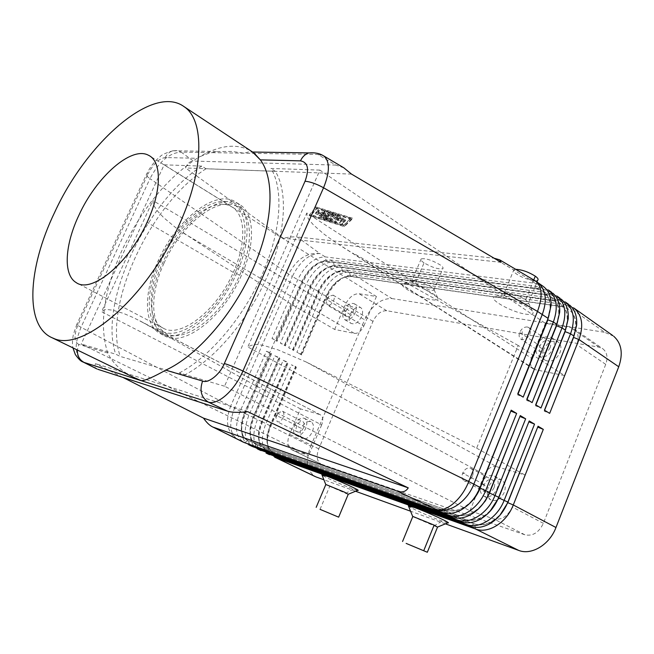 <?xml version="1.0" encoding="UTF-8"?>
<svg xmlns="http://www.w3.org/2000/svg" width="654" height="654" viewBox="0 0 654 654"><rect width="100%" height="100%" fill="white"/><g stroke="black" fill="none" stroke-linecap="round" stroke-linejoin="round"><path stroke-width="0.49" stroke-dasharray="3.27 2.45" d="M345.189 219.777L337.611 214.782L335.535 214.111L343.505 219.63L345.574 220.3L345.189 219.777L345.14 221.281L343.072 220.619L335.101 215.109L337.178 215.779L344.764 220.758M165.282 157.532C166.991 154.001 169.541 151.753 172.918 150.772L177.152 150.567L181.142 152.104C169.312 152.832 158.922 161.677 149.979 178.64C146.651 176.294 145.54 174.782 146.627 174.095L148.049 173.915C153.273 163.933 159.02 158.472 165.282 157.532L197.042 158.309C166.696 178.493 141.771 208.978 122.257 249.754C103.7 290.948 98.86 325.357 107.738 352.988C112.447 362.995 121.121 371.137 133.759 377.423M254.005 152.971L249.967 151.573L244.106 153.191L231.9 151.426L219.523 151.515C211.724 152.112 204.538 154.197 197.966 157.761C218.477 145.335 235.963 142.964 250.408 150.641M343.841 167.808L335.837 165.078L317.844 154.467L181.142 152.104L193.421 161.08C190.069 161.072 187.453 163.369 185.564 167.972L283.092 238.179C289.035 237.034 293.752 236.634 297.235 236.977L319.847 253.507C306.873 252.33 296.475 259.205 288.667 274.124L149.979 178.64L81.039 327.278C77.425 325.349 76.044 324.327 76.878 324.229L73.346 334.586C72.324 340.219 72.193 344.658 72.946 347.879M82.886 361.915C74.646 355.882 74.033 344.331 81.039 327.278L230.584 406.314C224.951 421.528 227.118 432.474 237.075 439.177M122.78 377.358L95.615 363.64C94.274 366.077 94.716 367.85 96.931 368.954M535.242 280.852L529.421 279.258L493.656 258.166L297.235 236.977M317.844 154.467L323.477 155.791M544.455 410.164L573.247 337.194L575.594 327.768C576.223 318.988 573.656 312.645 567.893 308.729L561.451 306.391L350.405 276.307C340.783 276.348 332.698 282.888 326.166 295.935L301.028 353.961L296.875 352.261L322.021 294.275C329.42 279.528 338.551 272.105 349.44 272.015L560.552 301.2L569.536 305.017M613.754 336.27L604.705 332.322L565.522 304.699L354.182 274.982L347.626 275.694C338.846 279.07 331.897 286.215 326.787 297.137L301.756 354.959L296.875 352.261M573.583 307.838L565.522 304.699L561.778 306.628L568.22 308.958C576.256 314.966 578.046 324.449 573.583 337.423M350.716 276.503L354.182 274.982L391.852 298.543C380.849 298.363 371.766 305.451 364.621 319.822L326.787 297.137L326.477 296.123C331.014 286.444 337.162 280.108 344.928 277.124L350.716 276.503L561.778 306.628M548.322 289.975L540.294 286.918L330.147 259.949L324.523 260.48C315.432 263.709 308.148 271.108 302.663 282.667L277.043 341.298L272.007 338.51L297.75 279.716C305.279 264.747 314.451 257.145 325.251 256.891L535.127 283.28L543.147 286.321M535.675 404.785L564.778 331.406L567.214 321.343C567.705 312.808 565.138 306.644 559.53 302.851L553.104 300.538L342.443 271.345C332.837 271.435 324.752 278.032 318.171 291.136L292.845 349.432L288.676 347.724L314.018 289.477C321.457 274.655 330.605 267.167 341.462 267.028L552.189 295.306L561.157 299.099M565.277 301.96L557.216 298.853L346.252 270.028L340.015 270.674C331.12 274.001 324.065 281.236 318.833 292.363L293.605 350.454L288.676 347.724M293.605 350.454L293.172 349.612L318.49 291.332C323.133 281.457 329.387 275.056 337.251 272.113L342.761 271.549L553.439 300.775L559.865 303.088C567.885 309.08 569.634 318.596 565.121 331.635M526.781 399.332L556.202 325.537L558.72 314.852C559.072 306.554 556.521 300.57 551.069 296.9L544.643 294.602L334.39 266.333C324.817 266.472 316.716 273.119 310.094 286.288L284.572 344.854L280.386 343.146L305.925 284.621C313.413 269.726 322.569 262.18 333.401 261.984L543.711 289.33L552.663 293.09M556.848 296.009L548.812 292.927L338.249 265.017L332.314 265.598C323.321 268.884 316.144 276.201 310.789 287.539L285.365 345.901L280.386 343.146M285.365 345.901L284.907 345.042L310.421 286.485C315.171 276.429 321.523 269.947 329.477 267.045L334.717 266.538L544.986 294.848L551.404 297.137C559.399 303.113 561.116 312.661 556.554 325.774M517.764 393.806L547.512 319.593L550.104 308.296C550.333 300.235 547.79 294.423 542.485 290.867L536.076 288.602L326.256 261.265C316.708 261.453 308.598 268.156 301.935 281.392L276.217 340.235L272.007 338.51M277.043 341.298L276.552 340.415L302.262 281.588C307.135 271.336 313.585 264.788 321.621 261.935L326.583 261.469L536.419 288.839L542.828 291.112C550.799 297.071 552.475 306.644 547.864 319.839M537.727 427.07L507.447 502.485C504.291 510.145 499.607 516.104 493.378 520.38C486.69 524.671 480.298 525.816 474.207 523.805L274.157 453.197C266.235 448.758 264.845 439.578 269.979 425.64L295.592 366.51L291.431 364.801L296.336 367.458L270.83 426.375C267.118 435.343 266.374 443.232 268.614 450.05L271.05 454.366L274.598 457.146M274.157 453.197L270.454 455.094C261.526 450.05 259.973 439.643 265.81 423.882L291.431 364.801M296.336 367.458L295.919 366.69L270.315 425.803L310.707 446.191C305.361 460.759 306.824 470.872 315.097 476.521M270.315 425.803C267.224 433.218 266.456 439.872 268.017 445.758C269.203 449.65 271.361 452.184 274.5 453.361L474.575 523.993C483.167 526.56 491.62 523.641 499.926 515.254M519.922 416.443L489.135 492.822C485.66 501.152 480.51 507.471 473.684 511.788C467.357 515.515 461.372 516.447 455.748 514.584L256.932 444.908L253.155 446.821C244.318 441.802 242.879 431.346 248.822 415.437L274.86 355.801L279.054 357.525L253.041 417.211L245.389 413.729C241.424 423.22 240.672 431.436 243.116 438.36C244.506 441.785 246.689 444.05 249.648 445.137L248.536 440.87L446.707 510.071C454.146 512.368 461.765 510.177 469.556 503.498M510.839 411.014L479.791 487.892C476.153 496.549 470.782 503.04 463.67 507.365C457.522 510.831 451.742 511.673 446.322 509.883L248.177 440.698L244.367 442.611C235.579 437.616 234.189 427.127 240.198 411.153L266.44 351.231L270.65 352.964L244.424 412.936L234.475 408.309L292.33 276.47L288.667 274.124L230.584 406.314L234.475 408.309C228.434 424.34 229.783 434.836 238.53 439.815M528.882 421.789L498.356 497.686C495.037 505.681 490.116 511.829 483.592 516.129C477.077 520.126 470.896 521.164 465.035 519.227L265.589 449.077L261.853 450.982C252.967 445.946 251.471 435.515 257.365 419.68L283.19 360.321L287.368 362.038L261.559 421.446L253.956 417.988C250.081 427.307 249.329 435.409 251.708 442.308C253.114 445.856 255.338 448.194 258.387 449.323L257.284 445.08L456.116 514.772C463.907 517.159 471.787 514.755 479.758 507.569M265.941 449.241C262.883 448.104 260.766 445.652 259.573 441.875C257.954 435.94 258.731 429.188 261.894 421.617L287.695 362.218L288.144 363.011L262.442 422.206C258.641 431.346 257.897 439.349 260.202 446.2C261.616 449.87 263.889 452.29 267.02 453.459L265.941 449.241L465.403 519.415C473.578 521.884 481.728 519.251 489.879 511.493M265.589 449.077C257.717 444.655 256.368 435.45 261.559 421.446M256.932 444.908C249.1 440.51 247.801 431.28 253.041 417.211M274.86 355.801L279.871 358.523L279.389 357.705L253.376 417.383C250.139 425.116 249.362 431.975 251.046 437.951C252.231 441.605 254.308 443.976 257.284 445.08M248.177 440.698C240.386 436.316 239.135 427.062 244.424 412.936M266.44 351.231L271.5 353.978L270.985 353.144L244.776 413.107C241.457 420.996 240.672 427.953 242.421 433.97C243.599 437.51 245.642 439.807 248.536 440.87M183.504 233.167L354.403 333.401L334.652 329.444L291.005 304.053L175.959 227.878L163.753 217.717L156.96 210.441L153.24 204.498L152.913 200.557L101.558 311.705L321.67 424.912C323.444 420.072 323.035 416.712 320.427 414.84L133.629 317.721L123.516 313.405L112.831 310.209L107.182 309.53L104.248 309.824L101.558 311.705M354.403 333.401C358.122 333.597 361.261 331.153 363.82 326.076L152.913 200.557M306.334 362.063L496.549 466.645L525.015 475.033L512.319 506.989C507.668 516.48 501.463 520.437 493.688 518.875L469.981 510.758L224.551 386.212L319.92 170.114L545.403 323.378L570.125 327.311L573.967 328.831C578.299 332.338 579.24 337.619 576.787 344.691L564.516 375.568L518.205 345.492L476.635 448.17L306.334 362.063L278.032 349.857C268.524 347.511 257.455 341.233 247.817 346.955L306.84 212.991L531.416 358.13C529.74 362.839 530.337 366.387 533.19 368.774L535.446 369.731L334.325 241.588L323.607 233.805L313.454 224.919L308.95 219.687L307.151 216.564L306.84 212.991M496.549 466.645C491.506 465.861 487.508 468.509 484.54 474.6L247.817 346.955M472.466 476.153C470.373 480.306 467.7 481.933 464.471 481.025C462.01 479.513 461.413 476.88 462.672 473.12C464.92 468.763 467.7 467.201 471.011 468.436C473.185 470.046 473.676 472.621 472.466 476.153M527.304 326.984L528.677 327.499C530.517 328.913 530.901 331.137 529.83 334.161C527.958 337.954 525.415 339.778 522.186 339.614L520.837 339.091C519.014 337.66 518.638 335.437 519.709 332.436C521.549 328.676 524.083 326.861 527.304 326.984M352.531 218.199L316.119 206.95L309.546 214.659L344.707 225.655L352.531 218.199L352.089 219.204L344.29 226.619L309.121 215.616L315.686 207.939L352.089 219.204M344.707 225.655L344.29 226.619M224.551 386.212L179.359 372.919L184.109 375.298L120.254 356.43L115.717 354.19L81.21 344.037L308.623 455.511L291.545 449.633C287.458 446.886 286.787 441.777 289.55 434.321L300.488 408.881L319.732 414.554M321.547 464.25L524.9 534.8C532.691 536.427 538.847 532.609 543.368 523.331L605.735 364.368C608.106 357.427 607.092 352.195 602.71 348.68L598.868 347.135L386.686 310.724C381.176 310.568 376.606 314.116 372.984 321.367L318.743 448.857C316.095 456.157 316.822 461.201 320.942 463.997L292.093 449.854M184.109 375.298C214.12 359.872 247.637 320.795 266.685 277.656C285.741 234.492 288.349 192.431 275.35 171.34L205.985 168.773L201.784 166.108C145.858 201.939 98.174 303.75 115.717 354.19M201.784 166.108L164.146 164.824L81.21 344.037M205.985 168.773C150.019 204.4 102.514 306.007 120.254 356.43M236.797 272.947C219.172 313.863 180.766 343.971 161.669 334.202C143.667 327 143.038 293.074 158.268 260.578C176.31 219.515 216.621 187.886 236.217 202.421C250.106 211.307 251.013 241.653 236.797 272.947M336.377 220.046L327.319 214.12L328.684 216.433L322.373 213.719L335.731 222.434L336.115 222.949L334.088 222.295L317.844 211.7L317.443 211.168L318.743 211.446L325.488 214.34L324.024 211.683L326.076 212.346L338.42 220.709L336.377 220.046L336.802 219.065L338.846 219.728L338.47 219.204L326.51 211.365L324.458 210.694L325.913 213.359L317.877 210.187L334.513 221.322L336.54 221.976L336.156 221.469L322.798 212.738L329.117 215.452L328.684 216.433M412.756 516.619L437.224 527.116M179.359 372.919C209.345 357.395 242.904 318.171 262.041 274.917C281.179 231.639 283.901 189.521 270.977 168.454L319.92 170.114M334.652 329.444L345.296 304.699C348.999 297.317 353.585 293.662 359.054 293.728L376.434 296.499L164.146 164.824M275.35 171.34L270.977 168.454M241.342 275.587C223.349 317.492 183.619 347.536 164.882 335.935C148.049 327.605 147.853 294.562 162.601 263.006C180.365 222.564 219.924 191.213 239.871 204.677C254.431 213.09 255.763 243.819 241.342 275.587M163.99 263.227C180.733 225.172 217.578 195.301 237.091 206.468C252.109 213.67 253.948 243.893 239.658 275.318C222.017 316.454 182.752 345.377 165.127 332.706C149.97 323.894 150.167 292.869 163.99 263.227M329.117 215.452L327.744 213.13L336.802 219.065M327.744 213.13L327.319 214.12M107.738 352.988L78.742 344.413L77.335 350.013M341.74 220.398L339.581 222.532L342.017 223.684L344.372 221.404L343.971 220.905L332.068 213.081L330.008 212.411L341.74 220.398L341.314 221.379L329.575 213.4L331.635 214.071L343.546 221.886L343.947 222.385L341.592 224.657L339.156 223.504L341.314 221.379M78.742 344.413C74.025 341.699 73.82 335.052 78.137 324.458L148.049 173.915M235.121 272.685C217.757 313.029 179.572 342.067 161.62 330.916C145.556 322.945 145.433 291.202 159.658 260.791C176.825 221.755 214.921 191.499 233.96 204.465C247.874 212.566 249.019 242.127 235.121 272.685L239.658 275.318M348.002 494.269L325.774 484.639M357.632 490.394L353.373 489.078C344.045 485.759 323.844 476.741 322.03 475.074M447.745 522.857L442.047 521.099C431.321 517.281 410.581 508.052 408.537 506.188M424.045 262.867C421.323 261.003 420.35 259.687 421.151 258.91C425.402 258.077 431.689 260.03 439.995 264.772C442.684 266.628 443.616 267.927 442.791 268.68C438.515 269.481 432.269 267.543 424.045 262.867L415.028 284.228C412.347 282.454 411.333 281.212 411.995 280.484L415.028 280.239L430.888 286.468L434.035 289.501L433.692 290.262L430.684 290.392L415.028 284.228M407.499 283.689L404.336 283.525C394.73 283.983 419.418 298.118 432.621 299.826C436.243 300.349 438.049 299.982 438.049 298.698C438.499 295.15 417.62 284.866 407.499 283.689L415.028 280.239M515.72 269.325L513.864 269.808C512.916 270.658 513.758 272.023 516.374 273.903C522.333 278.269 536.002 282.258 537.801 280.116M508.15 293.041L504.218 293.311C503.351 294.079 504.226 295.379 506.842 297.202L515.172 301.404L524.099 303.938L528.203 303.685L528.506 302.769L525.661 299.859C520.208 296.442 514.371 294.161 508.15 293.041L500.367 296.851L496.116 296.654C485.055 297.308 510.537 312.146 525.971 314.182C530.827 314.876 533.206 314.353 533.092 312.612C533.141 308.508 511.845 298.232 500.367 296.851M536.877 345.271C540.891 337.832 545.771 335.257 551.518 337.562C554.428 339.9 555.05 343.448 553.374 348.23C549.368 355.653 544.52 358.253 538.814 356.021C535.814 353.683 535.168 350.094 536.877 345.271L543.507 349.637C541.814 354.443 542.468 358.016 545.477 360.362C551.191 362.602 556.031 360.027 560.012 352.645C561.672 347.887 561.042 344.339 558.124 342.009C552.368 339.688 547.496 342.23 543.507 349.637M550.161 347.65C547.774 352.122 544.839 353.749 541.34 352.522C539.395 351.124 538.953 348.893 540.016 345.835C542.518 341.216 545.534 339.655 549.066 341.126C550.815 342.573 551.183 344.748 550.161 347.65M294.668 425.026C297.505 419.508 300.75 417.277 304.412 418.331C307.061 420.162 307.478 423.547 305.663 428.476C302.827 433.994 299.581 436.234 295.935 435.204C293.254 433.357 292.837 429.964 294.668 425.026L301.306 428.378C299.491 433.3 299.924 436.692 302.614 438.54C306.268 439.578 309.514 437.354 312.334 431.861C314.133 426.948 313.707 423.571 311.051 421.732C307.38 420.677 304.126 422.893 301.306 428.378M303.521 427.806C301.837 431.109 299.884 432.507 297.668 432C295.919 430.921 295.616 428.811 296.761 425.68C298.567 422.214 300.595 420.857 302.859 421.617C304.396 422.803 304.617 424.863 303.521 427.806M283.174 417.497C281.4 420.931 279.397 422.337 277.173 421.716L275.89 417.268L276.47 415.421L278.105 412.846L282.577 411.276C284.089 412.445 284.294 414.522 283.174 417.497M481.197 483.625C484.679 476.791 489.102 474.281 494.481 476.096C498.217 478.646 499.125 482.832 497.187 488.652C493.713 495.479 489.315 498.013 483.976 496.263C480.15 493.696 479.227 489.486 481.197 483.625L488.227 487.369C486.282 493.198 487.222 497.392 491.056 499.967C496.394 501.724 500.792 499.206 504.242 492.421C506.163 486.625 505.248 482.448 501.495 479.897C496.116 478.074 491.694 480.567 488.227 487.369M494.072 487.671C492.012 491.767 489.356 493.353 486.11 492.429C483.633 490.909 483.012 488.293 484.238 484.581C486.445 480.289 489.217 478.777 492.544 480.028C494.735 481.646 495.241 484.197 494.072 487.671M343.832 310.675C346.955 304.797 350.454 302.491 354.329 303.75C356.553 305.467 356.863 308.451 355.245 312.718C352.105 318.596 348.615 320.918 344.756 319.667C342.508 317.942 342.197 314.942 343.832 310.675L350.168 314.46C348.549 318.711 348.868 321.703 351.124 323.436C354.991 324.695 358.49 322.397 361.605 316.536C363.215 312.285 362.896 309.309 360.656 307.593C356.773 306.325 353.274 308.606 350.168 314.46M346.007 311.059C347.977 307.396 350.152 305.99 352.531 306.849C353.839 307.928 354.002 309.751 353.029 312.318C351.165 315.841 349.056 317.288 346.694 316.65C345.214 315.637 344.985 313.773 346.007 311.059L326.657 299.491L328.897 296.295L333.188 295.175C334.48 296.254 334.627 298.085 333.622 300.677C331.676 304.331 329.526 305.786 327.172 305.05L326.191 300.848L327.703 298.633L326.166 300.971M335.837 165.078L193.421 161.08M469.981 510.758L484.54 474.6M531.416 358.13L545.403 323.378M476.635 448.17L525.015 475.033M376.434 296.499L363.82 326.076M321.67 424.912L308.623 455.511M300.488 408.881L255.371 385.533L142.793 322.471M564.516 375.568L535.446 369.731M518.205 345.492L353.323 253.27M291.005 304.053L255.371 385.533M271.5 353.978L245.389 413.729L244.776 413.107M322.798 212.738L322.373 213.719M510.749 410.965L511.183 410.156M310.707 446.191L364.621 319.822M391.852 298.543L604.705 332.322M445.39 523.829L410.598 511.215M355.539 491.252L323.894 479.783M316.119 206.95L315.686 207.939M309.546 214.659L309.121 215.616M279.871 358.523L253.956 417.988L253.376 417.383M519.791 416.361L520.265 415.592M501.119 262.352L283.092 238.179M351.517 174.103L185.564 167.972M528.71 421.691L529.225 420.947M283.19 360.321L288.144 363.011M343.628 224.943L311.124 214.79L317.239 207.686L350.797 218.06L343.203 225.916L310.707 215.746L316.806 208.675L350.364 219.057L343.203 225.916M350.797 218.06L350.364 219.057M311.124 214.79L310.707 215.746M247.727 411.685L95.615 363.64M537.514 426.948L538.062 426.228M518.033 393.97L517.657 394.902L523.192 397.125M317.239 207.686L316.806 208.675M325.913 213.359L325.488 214.34M527.01 399.471L526.634 400.395L532.135 402.611M330.695 219.76L318.858 212.043L316.83 211.381L316.405 212.362L318.433 213.016L330.662 221.248L324.441 219.458L322.823 218.379L327.008 219.523L323.697 217.373L321.261 217.169L319.111 215.959L321.793 216.131L318.457 213.964L317.787 214.716L315.351 213.556L316.806 211.406L315.776 212.583L318.212 213.744L318.89 212.991L322.218 215.166L319.536 214.994L321.686 216.196L324.122 216.4L327.433 218.559L323.248 217.414L324.866 218.493L330.286 220.185L331.079 220.275L330.695 219.76L330.278 220.733M535.863 404.9L535.495 405.815L540.956 408.022M544.594 410.254L544.226 411.17L549.662 413.361M301.756 354.959L301.355 354.141L326.477 296.123M324.122 216.4L323.697 217.373M327.433 218.559L327.008 219.523M322.218 215.166L321.793 216.131M318.89 212.991L318.457 213.964M233.323 272.399C246.615 243.182 245.544 214.864 232.203 207.122C214.022 194.753 177.586 223.66 161.154 261.028C147.542 290.155 147.706 320.501 163.067 328.079C180.267 338.707 216.736 310.92 233.323 272.399L147.068 222.344M337.611 214.782L337.178 215.779M76.959 324.229L78.137 324.458M350.405 276.307L349.44 272.015L346.252 270.028L342.761 271.549M326.166 295.935L322.021 294.275L318.833 292.363L318.49 291.332M573.942 336.082L573.247 337.194M553.439 300.775L557.216 298.853L560.552 301.2L561.451 306.391M301.935 281.392L297.75 279.716L292.33 276.47C299.892 261.453 309.064 253.801 319.847 253.507L325.251 256.891L326.256 261.265M342.443 271.345L341.462 267.028L338.249 265.017L334.717 266.538M318.171 291.136L310.789 287.539L310.421 286.485M565.448 330.262L564.778 331.406M544.986 294.848L548.812 292.927L552.189 295.306L553.104 300.538M334.39 266.333L333.401 261.984L330.147 259.949L326.583 261.469M310.094 286.288L302.663 282.667L302.262 281.588M556.832 324.368L556.202 325.537M536.419 288.839L540.294 286.918L543.711 289.33L544.643 294.602M536.076 288.602L535.127 283.28L529.421 279.258L536.689 281.784M548.109 318.392L547.512 319.593M474.207 523.805L470.136 526.306M507.447 502.485L507.864 502.1M269.979 425.64L261.894 421.617M475.613 529.021L474.575 523.993M275.571 457.547L274.5 453.361M465.035 519.227L460.915 521.729M498.356 497.686L498.732 497.277M465.403 519.415L466.466 524.483M455.748 514.584L451.579 517.093M489.135 492.822L489.47 492.388M456.116 514.772L457.195 519.881M446.322 509.883L442.104 512.393M479.791 487.892L480.085 487.426M446.707 510.071L447.802 515.221M464.847 473.185L462.672 473.12L484.238 484.581M522.203 331.611L522.186 339.614M524.9 534.8L493.688 518.875M386.686 310.724L359.054 293.728M598.868 347.135L570.125 327.311M158.268 260.578L162.601 263.006M335.927 214.651L335.494 215.64M343.505 219.63L343.072 220.619M330.393 212.951L329.968 213.94M320.043 509.343L329.608 486.674M345.5 493.443L353.373 489.078M433.855 526.02L442.047 521.099M533.746 279.969L525.661 299.859M519.709 332.436L540.016 345.835M278.252 412.69L277.271 415.176L276.47 415.421L296.761 425.68M334.513 221.322L334.088 222.295M336.156 221.469L335.731 222.434M318.743 448.857L289.55 434.321M372.984 321.367L345.296 304.699M543.368 523.331L512.319 506.989M605.735 364.368L576.787 344.691M343.971 220.905L343.546 221.886M344.372 221.404L343.947 222.385M339.581 222.532L339.156 223.504M342.042 223.668L341.617 224.641M324.433 210.866L324.008 211.855M326.51 211.365L326.076 212.346M332.068 213.081L331.635 214.071M318.277 210.727L317.844 211.7M319.168 210.465L318.743 211.446M338.47 219.204L338.044 220.185M319.79 214.962L319.365 215.934M321.686 216.196L321.261 217.169M324.032 217.496L323.607 218.469M324.866 218.493L324.441 219.458M330.286 220.185L329.869 221.158M318.858 212.043L318.433 213.016M318.236 213.727L317.811 214.7L318.212 213.744M315.776 212.583L315.351 213.556M172.95 150.763L219.605 151.507M172.918 150.78C165.348 153.11 161.113 155.063 160.205 156.625C154.785 160.933 150.265 166.754 146.635 174.095L76.878 324.229M575.667 326.796L576.697 324.27M345.639 276.912L348.435 275.448M567.28 320.305L568.285 317.656M337.922 271.917L340.775 270.454M558.769 313.765L559.75 310.985M330.106 266.873L333.025 265.401M550.137 307.151L551.085 304.249M322.201 261.78L325.185 260.3M493.378 520.38L491.873 522.448M268.017 445.758L268.238 448.914M483.592 516.129L481.949 518.246M259.573 441.875L259.826 445.088M473.684 511.788L471.91 513.954M251.046 437.951L251.324 441.221M463.67 507.365L461.765 509.572M242.421 433.97L242.732 437.305M320.378 414.816L138.501 320.149M533.411 368.921L339.802 245.185M252.15 152.022L252.575 152.022M160.328 333.573L164.882 335.935M345.14 221.281L345.574 220.3M335.535 214.111L335.101 215.109M161.62 330.916L166.165 333.287M404.336 283.525L413.034 280.149M504.218 293.311L513.831 269.832M496.116 296.654L505.477 292.927M541.21 352.441L520.837 339.091M297.537 431.942L277.173 421.716M485.93 492.339L464.291 480.935M346.587 316.593L327.172 305.05M336.115 222.949L336.54 221.976M291.496 449.609L320.942 463.997M573.95 328.823L602.71 348.68M341.592 224.657L342.017 223.684M324.458 210.694L324.024 211.683M421.168 258.902L412.069 280.435M330.008 212.411L329.575 213.4M317.877 210.187L317.443 211.168M354.329 303.75L360.656 307.593M551.486 337.546L558.091 341.985M494.489 476.096L501.504 479.905M338.42 220.709L338.854 219.728M304.421 418.331L311.059 421.732M319.111 215.959L319.536 214.994M322.823 218.379L323.248 217.406M331.079 220.275L330.662 221.248M232.08 207.048L149.537 155.856M282.479 411.219L302.753 421.568M538.822 356.029L545.485 360.37M275.857 417.432L277.271 415.176M483.96 496.255L491.04 499.958M329.044 296.164L327.703 298.633M333.115 295.134L352.457 306.808M528.718 327.531L548.992 341.077M537.008 281.988L528.203 303.685M163.018 328.055L76.951 283.01M295.935 435.204L302.614 438.54M433.774 290.212L442.799 268.671M238.187 207.097L233.838 204.391M344.772 319.675L351.141 323.444M470.88 468.354L492.405 479.946M528.53 302.892L533.1 312.645M434.052 289.624L438.049 298.706M239.814 204.645L235.473 201.931"/><path stroke-width="0.98" d="M133.759 377.423L141.15 380.644C144.632 380.857 152.823 377.358 165.715 370.139C196.445 356.258 232.734 314.926 252.665 269.399C273.135 223.881 275.22 179.556 260.349 159.87L300.488 160.851C307.96 162.306 309.481 169.092 305.05 181.223L224.33 363.559C220.21 374.194 208.225 383.751 202.601 381.053C199.339 390.495 201.228 397.501 208.258 402.071C217.659 405.439 234.524 390.732 242.936 371.047L323.55 187.763L537.506 311.41C542.779 297.006 542.24 286.975 535.896 281.302M96.931 368.954L84.129 362.439L208.258 402.071L227.666 411.211C231.998 412.56 238.694 412.715 247.727 411.685L408.268 487.868C405.815 491.685 402.202 492.797 397.436 491.187L435.809 509.27C445.652 512.908 461.667 499.697 468.746 481.548L242.936 371.047C235.571 367.515 229.366 365.022 224.33 363.559M323.894 479.783L316.152 476.97L275.571 457.547L475.613 529.021C488.301 534.056 506.605 522.62 513.284 504.962L543.311 429.367L538.062 426.228L507.864 502.1C503.899 511.632 497.972 518.786 490.083 523.56C483.044 527.508 476.398 528.424 470.136 526.306L267.02 453.459L466.466 524.483C479.129 529.503 497.473 517.943 504.226 500.179L534.539 424.127L529.225 420.947L498.732 497.277C494.579 507.193 488.391 514.534 480.167 519.301C473.341 522.955 466.931 523.764 460.915 521.729L258.387 449.323L457.195 519.881C469.834 524.876 488.219 513.202 495.045 495.331L525.653 418.813L520.265 415.592L489.47 492.388C485.137 502.681 478.695 510.202 470.144 514.96C463.539 518.336 457.35 519.047 451.579 517.093L253.155 446.821L249.648 445.137L447.802 515.221C460.416 520.192 478.842 508.395 485.734 490.41L516.644 413.426L511.183 410.156L480.085 487.426C475.564 498.095 468.869 505.795 460.015 510.521C453.623 513.652 447.655 514.273 442.104 512.393L244.367 442.611L212.354 426.784C209.444 425.321 206.492 422.435 203.508 418.119L122.78 377.358M494.105 258.216L499.648 259.834L501.119 262.352L351.517 174.103L343.841 167.808M324.09 156.216C329.992 161.742 329.812 172.264 323.55 187.763C316.536 183.905 310.372 181.73 305.05 181.223M569.536 305.017C574.94 309.628 577.294 316.413 576.607 325.373L573.942 336.082L544.455 410.164L549.662 413.361L578.986 339.54C583.899 325.357 582.101 314.787 573.583 307.838L612.814 335.567M544.594 410.254L573.583 337.423L578.986 339.54L618.741 366.771C623.27 353.601 621.602 343.432 613.754 336.27M561.157 299.099C566.397 303.562 568.751 310.135 568.212 318.833L565.448 330.262L535.675 404.785L540.956 408.022L570.558 333.769C575.528 319.504 573.762 308.901 565.277 301.96L568.612 304.323M552.663 293.09C557.748 297.415 560.086 303.791 559.693 312.228L556.832 324.368L526.781 399.332L532.135 402.611L562.015 327.916C567.034 313.568 565.318 302.933 556.848 296.009L560.233 298.396M499.607 259.81L535.242 280.852L543.147 286.321C548.673 290.417 551.306 296.826 551.052 305.549L548.109 318.392L517.764 393.806L523.192 397.125L553.358 321.989C558.434 307.56 556.758 296.891 548.322 289.975L551.747 292.395M475.613 529.021L518.736 550.423C531.53 555.548 549.613 544.659 555.974 527.508L513.284 504.962L507.806 502.673L537.727 427.07M499.926 515.254L507.806 502.673M489.879 511.493L498.716 497.874L528.882 421.789M479.758 507.569L485.35 500.899L489.012 494.195L519.922 416.443M469.556 503.498C474.142 499.304 477.673 494.171 480.167 488.088L510.839 411.014M252.526 152.014L260.349 159.87L254.005 152.971L251.725 151.458M300.488 160.851C302.246 157.05 304.789 154.499 308.124 153.191M323.493 155.807C319.683 153.379 314.827 152.415 308.925 152.922L314.28 152.84M437.583 527.165L434.133 525.105L412.903 516.447M406.142 543.4L427.324 552.254L406.142 543.4M178.714 225.818C146.643 298.159 82.273 352.612 53.415 338.281C24.165 327.54 27.517 268.32 54.732 212.198C86.827 142.171 153.347 83.491 184.256 106.798C204.808 120.352 204.195 170.841 178.714 225.818M147.068 222.344C161.873 190.796 161.873 161.383 148.564 155.309C131.446 145.687 96.408 176.899 79.077 214.872C64.877 244.49 62.89 274.696 76.06 282.503C91.282 293.989 128.666 263.546 147.068 222.344M77.335 350.013C77.262 355.801 79.526 359.937 84.129 362.439M320.043 509.343L338.641 517.159L320.043 509.343M316.176 507.349L325.839 484.5L344.552 492.168L348.173 494.301M322.03 475.074L326.166 475.949C337.325 479.856 362.439 491.399 357.632 490.394L348.329 494.211M408.537 506.188L414.072 507.39C427.07 511.943 453.091 523.919 447.745 522.857L437.632 527.042M537.801 280.116C538.594 279.274 537.751 277.958 535.291 276.168C528.514 271.958 521.99 269.677 515.72 269.325M516.644 413.426L511.109 411.186M525.653 418.813L520.151 416.582M618.741 366.771L555.974 527.508M518.736 550.423L445.39 523.829M410.598 511.215L355.539 491.252M97.838 369.306L227.666 411.211M534.539 424.127L529.07 421.904M397.436 491.187L213.441 427.242M408.268 487.868L203.508 418.119M543.311 429.367L537.866 427.16M556.832 324.368L553.358 321.989L547.864 319.839L518.033 393.97M565.448 330.262L562.015 327.916L556.554 325.774L527.01 399.471M573.942 336.082L570.558 333.769L565.121 331.635L535.863 404.9M408.366 505.755L412.756 516.619M480.085 487.426L468.746 481.548L537.506 311.41L548.109 318.392M442.104 512.393L435.809 509.27C448.382 514.216 466.866 502.264 473.848 484.132L542.305 314.419C547.284 300.554 545.967 290.065 538.34 282.969M447.802 515.221L451.579 517.093M489.47 492.388L480.167 488.088M457.195 519.881L460.915 521.729M498.732 497.277L489.503 493.018M466.466 524.483L470.136 526.306M507.864 502.1L498.716 497.874M202.601 381.053L165.715 370.139M434.133 525.105L423.849 550.406M535.291 276.168L533.746 279.969M243.411 442.21L212.297 426.76M96.857 368.921L82.96 361.956C81.145 361.564 78.603 359.103 75.349 354.582L72.946 347.879M343.922 167.865L323.493 155.791M315.163 476.553L274.598 457.146M252.199 446.42L248.692 444.745M260.889 450.581L257.423 448.922M269.481 454.694L266.055 453.05M252.575 152.022L308.958 152.913M437.51 527.165L427.364 552.156M183.3 106.128L251.725 151.466M338.682 517.077L348.23 494.31M51.314 337.374L134.422 377.742M537.743 280.165L537.008 281.988M321.891 474.722L325.757 484.491M402.562 541.496L412.829 516.447"/></g></svg>
